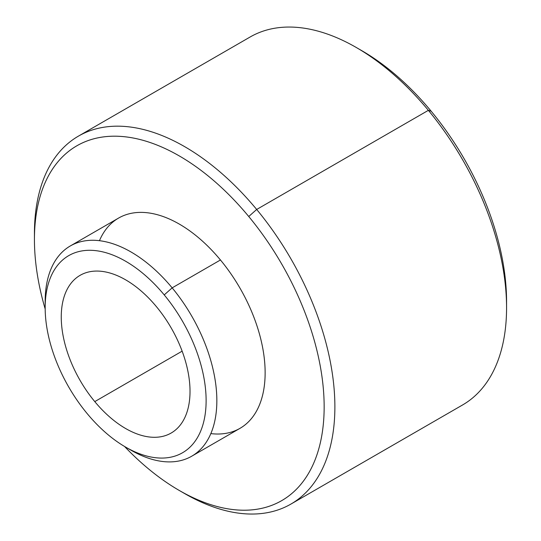 <?xml version="1.0" encoding="UTF-8"?>
<svg xmlns="http://www.w3.org/2000/svg" width="541" height="541" viewBox="0 0 541 541"><rect width="100%" height="100%" fill="white"/><g stroke="black" fill="none" stroke-linecap="round" stroke-linejoin="round"><path stroke-width="0.81" d="M45.167 307.721L45.167 301.526A121.4 70.093 60 0 1 172.16 287.859L164.227 294.906A113.813 65.711 -120 0 0 45.167 307.721A113.813 65.711 -120 0 0 87.06 413.459A113.813 65.711 -120 0 0 125.64 447.109A113.813 65.711 -120 0 0 203.619 422.19A113.813 65.711 -120 0 0 164.227 294.906A113.813 65.711 60 0 1 196.268 439.508A113.813 65.711 60 0 1 87.06 413.459A113.813 65.711 60 0 1 55.02 268.857A113.813 65.711 60 0 1 164.227 294.906L172.16 287.859A121.4 70.093 -120 0 0 70.31 245.952L118.594 218.07A121.4 70.093 60 0 1 220.451 259.978L172.16 287.859A121.4 70.093 60 0 1 214.182 423.63A121.4 70.093 60 0 1 131.003 450.207A121.4 70.093 60 0 1 128.278 448.584A121.4 70.093 -120 0 0 191.703 456.219A121.4 70.093 -120 0 0 172.16 287.859L220.451 259.978A121.4 70.093 60 0 1 239.994 428.344L191.703 456.219M70.31 245.952A121.4 70.093 -120 0 0 45.207 304.698M94.776 401.605A91.05 52.565 -120 0 0 182.141 422.44A91.05 52.565 -120 0 0 156.505 306.761A91.05 52.565 -120 0 0 69.14 285.918A91.05 52.565 -120 0 0 94.776 401.605L182.141 351.163L94.776 401.605A91.05 52.565 60 0 1 80.115 275.328A91.05 52.565 60 0 1 156.505 306.761A91.05 52.565 60 0 1 171.166 433.03A91.05 52.565 60 0 1 94.776 401.605M34.435 239.575L34.435 233.381A212.451 122.658 60 0 1 256.677 209.462L248.745 216.508A204.863 118.276 -120 0 0 34.435 239.575A204.863 118.276 -120 0 0 45.173 308.972A204.863 118.276 60 0 1 82.787 142.75A204.863 118.276 60 0 1 248.745 216.508A204.863 118.276 60 0 1 310.121 470.548A204.863 118.276 60 0 1 124.558 446.474A204.863 118.276 -120 0 0 179.287 490.477A204.863 118.276 -120 0 0 319.65 445.622A204.863 118.276 -120 0 0 248.745 216.508L256.677 209.462A212.451 122.658 60 0 1 330.213 447.062A212.451 122.658 60 0 1 184.657 493.575L179.287 490.477M210.841 433.605A121.4 70.093 -120 0 0 264.968 378.795A121.4 70.093 -120 0 0 220.451 259.978A121.4 70.093 -120 0 0 99.456 240.684M78.431 136.122L250.118 37.004A212.451 122.658 60 0 1 428.364 110.337A212.451 122.658 60 0 1 462.569 404.972L290.882 504.097A212.451 122.658 -120 0 0 256.677 209.462L428.364 110.337L256.677 209.462A212.451 122.658 -120 0 0 78.431 136.122A212.451 122.658 -120 0 0 34.462 236.518M181.952 491.979A212.451 122.658 -120 0 0 290.882 504.097M428.364 110.337L431.157 111.196A204.863 118.276 60 0 1 506.565 301.526L506.565 307.721A212.451 122.658 -120 0 0 428.364 110.337A212.451 122.658 -120 0 0 356.343 47.527L361.713 50.624A204.863 118.276 60 0 1 431.157 111.196L428.364 110.337M506.538 304.576A204.863 118.276 -120 0 0 431.157 111.196A204.863 118.276 -120 0 0 359.048 49.116M131.003 450.207L125.64 447.109"/></g></svg>
